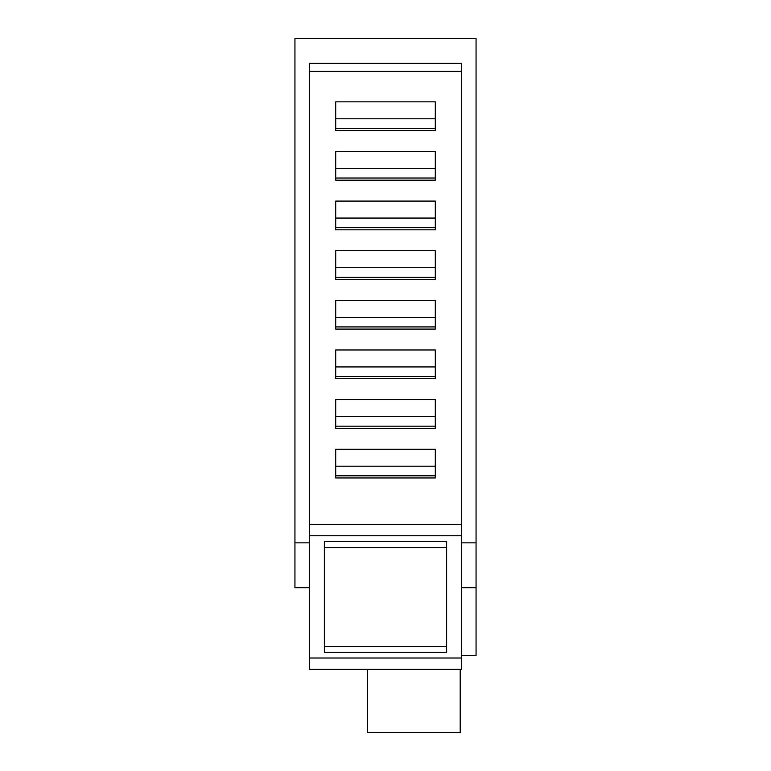 <?xml version="1.0" encoding="UTF-8"?>
<svg xmlns="http://www.w3.org/2000/svg" width="771" height="771" viewBox="0 0 771 771"><rect width="100%" height="100%" fill="white"/><g stroke="black" fill="none" stroke-linecap="round" stroke-linejoin="round"><path stroke-width="1.16" d="M460.21 669.334L460.21 732.45L367.391 732.45L367.391 669.334M461.347 655.707L476.064 655.707L476.064 587.675L461.347 587.675M309.653 587.675L294.936 587.675L294.936 38.55L476.064 38.55L476.064 587.675M435.307 178.034L335.693 178.034M435.307 128.4L335.693 128.4M435.307 227.657L335.693 227.657M435.307 277.29L335.693 277.29M435.307 326.923L335.693 326.923M435.307 376.547L335.693 376.547M435.307 426.18L335.693 426.18M435.307 475.803L335.693 475.803M309.653 542.842L294.936 542.842M309.653 658.01L309.653 669.334L461.347 669.334L461.347 63.367L309.653 63.367L309.653 658.01L461.347 658.01M476.064 542.842L461.347 542.842M335.693 180.192L335.693 151.453L435.307 151.453L435.307 180.192L335.693 180.192M435.307 168.425L335.693 168.425M335.693 130.559L335.693 101.83L435.307 101.83L435.307 130.559L335.693 130.559M435.307 118.801L335.693 118.801M335.693 229.825L335.693 201.086L435.307 201.086L435.307 229.825L335.693 229.825M435.307 218.058L335.693 218.058M335.693 279.449L335.693 250.72L435.307 250.72L435.307 279.449L335.693 279.449M435.307 267.682L335.693 267.682M335.693 329.082L335.693 300.343L435.307 300.343L435.307 329.082L335.693 329.082M435.307 317.315L335.693 317.315M335.693 378.706L335.693 349.976L435.307 349.976L435.307 378.706L335.693 378.706M435.307 366.938L335.693 366.938M335.693 428.339L335.693 399.6L435.307 399.6L435.307 428.339L335.693 428.339M435.307 416.571L335.693 416.571M335.693 477.962L335.693 449.233L435.307 449.233L435.307 477.962L335.693 477.962M435.307 466.204L335.693 466.204M309.653 535.758L461.347 535.758M324.369 541.473L324.369 652.295L446.631 652.295L446.631 541.473L324.369 541.473M309.653 524.434L461.347 524.434M309.653 71.366L461.347 71.366M324.369 547.362L446.631 547.362M324.369 646.406L446.631 646.406"/></g></svg>
